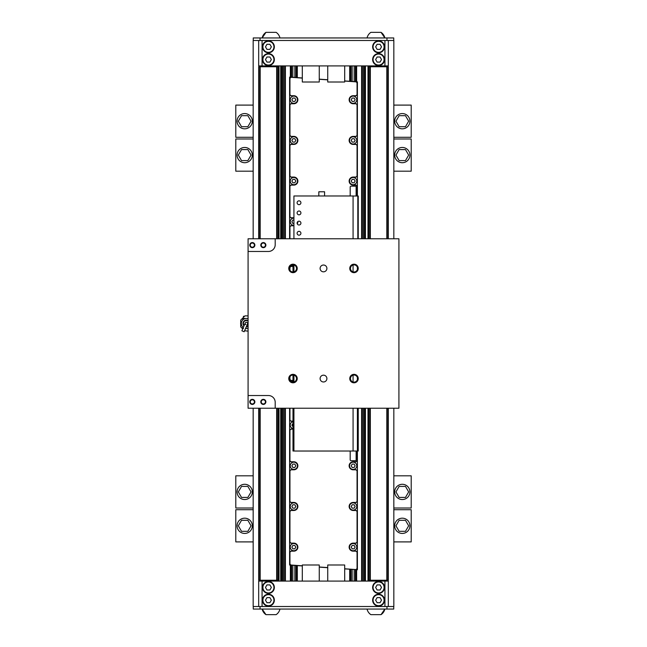 <?xml version="1.0" encoding="UTF-8"?>
<svg xmlns="http://www.w3.org/2000/svg" width="647" height="647" viewBox="0 0 647 647"><rect width="100%" height="100%" fill="white"/><g stroke="black" fill="none" stroke-linecap="round" stroke-linejoin="round"><path stroke-width="0.97" d="M384.852 37.947A9.115 9.115 0 0 0 381.034 32.35L384.852 37.947L377.492 37.947M253.252 37.947L253.252 40.486L253.252 37.947L393.748 37.947L393.748 40.486M265.966 32.35A9.115 9.115 0 0 0 262.148 37.947L265.966 32.35L276.132 32.35A9.115 9.115 0 0 1 279.949 37.947M381.034 614.65A9.115 9.115 0 0 0 384.852 609.053L381.034 614.65L370.868 614.65A9.115 9.115 0 0 1 367.051 609.053M374.257 606.514L253.252 606.514L253.252 609.053L393.748 609.053L393.748 606.514M393.829 408.233L393.829 606.514L384.933 606.514L384.933 581.095L258.679 581.095L258.679 606.514L384.933 606.514M258.679 606.514L253.171 606.514L253.171 408.233M253.252 606.514L253.252 609.053M253.252 40.486L374.435 40.486M291.651 65.905L291.651 77.228L302.319 77.972L302.295 65.905L302.319 82.007L319.262 82.007L319.262 65.905M355.785 65.905L355.785 81.724A1.698 1.698 0 0 0 355.607 81.7L344.681 80.94L344.705 65.905L344.681 82.007L327.738 82.007L327.738 65.905M302.319 565.81L291.401 565.049A1.569 1.569 0 0 1 289.945 563.48L289.816 563.48A1.698 1.698 0 0 0 291.393 565.171L302.319 565.939L302.295 581.095L302.319 564.993L319.262 564.993L319.262 581.095M357.055 451.024L357.055 460.203A1.569 1.569 0 0 1 355.486 461.772L353.157 461.772A4.019 4.019 0 0 0 349.137 465.791A4.019 4.019 0 0 0 353.157 469.811L355.486 469.811A1.569 1.569 0 0 1 357.055 471.388L357.055 500.875A1.569 1.569 0 0 1 355.486 502.444L353.157 502.444A4.019 4.019 0 0 0 349.137 506.464A4.019 4.019 0 0 0 353.157 510.483L355.486 510.483A1.569 1.569 0 0 1 357.055 512.06L357.055 541.547A1.569 1.569 0 0 1 355.486 543.116L353.157 543.116A4.019 4.019 0 0 0 349.137 547.136A4.019 4.019 0 0 0 353.157 551.163L355.486 551.163A1.569 1.569 0 0 1 357.055 552.732L357.055 567.953A1.569 1.569 0 0 1 355.381 569.522L344.681 568.899L344.705 581.095L344.681 564.993L327.738 564.993L327.738 581.095M269.888 597.618L271.36 600.157L269.888 602.705L266.952 602.705L265.488 600.157L266.952 597.618L269.888 597.618M268.424 605.665A5.508 5.508 0 0 1 263.652 597.407A5.508 5.508 0 0 1 273.196 597.407A5.508 5.508 0 0 1 268.424 605.665M381.034 32.35L370.868 32.35A9.115 9.115 0 0 0 367.051 37.947M265.966 614.65A9.115 9.115 0 0 1 262.148 609.053L265.966 614.65L276.132 614.65A9.115 9.115 0 0 0 279.949 609.053M393.829 238.767L393.829 40.486L384.933 40.486L384.933 65.905L388.321 65.905L388.321 40.486M253.171 238.767L253.171 40.486L384.933 40.486M258.679 40.486L258.679 65.905L384.933 65.905M388.321 606.514L388.321 581.095L384.933 581.095M269.888 584.904L271.36 587.452L269.888 589.991L266.952 589.991L265.488 587.452L266.952 584.904L269.888 584.904M378.576 592.959A5.508 5.508 0 0 0 383.347 584.694A5.508 5.508 0 0 0 373.804 584.694A5.508 5.508 0 0 0 378.576 592.959M268.424 592.959A5.508 5.508 0 0 1 263.652 584.694A5.508 5.508 0 0 1 273.196 584.694A5.508 5.508 0 0 1 268.424 592.959M375.64 587.452L377.112 589.991L380.048 589.991L381.512 587.452L380.048 584.904L377.112 584.904L375.64 587.452M378.576 605.665A5.508 5.508 0 0 0 383.347 597.407A5.508 5.508 0 0 0 373.804 597.407A5.508 5.508 0 0 0 378.576 605.665M375.64 600.157L377.112 602.705L380.048 602.705L381.512 600.157L380.048 597.618L377.112 597.618L375.64 600.157M372.648 587.452A5.928 5.928 0 0 0 381.544 592.587A5.928 5.928 0 0 0 381.544 582.316A5.928 5.928 0 0 0 372.648 587.452M372.648 600.157A5.928 5.928 0 0 0 381.544 605.301A5.928 5.928 0 0 0 381.544 595.022A5.928 5.928 0 0 0 372.648 600.157M274.352 587.452A5.928 5.928 0 0 1 265.456 592.587A5.928 5.928 0 0 1 265.456 582.316A5.928 5.928 0 0 1 274.352 587.452M274.352 600.157A5.928 5.928 0 0 1 265.456 605.301A5.928 5.928 0 0 1 265.456 595.022A5.928 5.928 0 0 1 274.352 600.157M377.112 49.382L380.048 49.382L381.512 46.843L380.048 44.295L377.112 44.295L375.64 46.843L377.112 49.382M378.576 52.35A5.508 5.508 0 0 0 383.347 44.085A5.508 5.508 0 0 0 373.804 44.085A5.508 5.508 0 0 0 378.576 52.35M377.112 62.096L380.048 62.096L381.512 59.548L380.048 57.009L377.112 57.009L375.64 59.548L377.112 62.096M378.576 65.056A5.508 5.508 0 0 0 383.347 56.799A5.508 5.508 0 0 0 373.804 56.799A5.508 5.508 0 0 0 378.576 65.056M269.888 44.295L271.36 46.843L269.888 49.382L266.952 49.382L265.488 46.843L266.952 44.295L269.888 44.295M268.424 52.35A5.508 5.508 0 0 1 263.652 44.085A5.508 5.508 0 0 1 273.196 44.085A5.508 5.508 0 0 1 268.424 52.35M269.888 57.009L271.36 59.548L269.888 62.096L266.952 62.096L265.488 59.548L266.952 57.009L269.888 57.009M268.424 65.056A5.508 5.508 0 0 1 263.652 56.799A5.508 5.508 0 0 1 273.196 56.799A5.508 5.508 0 0 1 268.424 65.056M372.648 59.548A5.928 5.928 0 0 1 381.544 54.413A5.928 5.928 0 0 1 381.544 64.684A5.928 5.928 0 0 1 372.648 59.548M372.648 46.843A5.928 5.928 0 0 1 381.544 41.699A5.928 5.928 0 0 1 381.544 51.978A5.928 5.928 0 0 1 372.648 46.843M274.352 59.548A5.928 5.928 0 0 0 265.456 54.413A5.928 5.928 0 0 0 265.456 64.684A5.928 5.928 0 0 0 274.352 59.548M274.352 46.843A5.928 5.928 0 0 0 265.456 41.699A5.928 5.928 0 0 0 265.456 51.978A5.928 5.928 0 0 0 274.352 46.843M388.321 408.233L388.321 580.246L368.83 580.246L368.83 408.233M388.321 238.767L388.321 66.754L368.83 66.754L368.83 238.767M258.679 408.233L258.679 580.246L278.17 580.246M258.679 238.767L258.679 66.754L278.17 66.754M262.067 65.905L262.067 40.486M370.052 66.754L370.052 238.767M370.052 408.233L370.052 580.246M370.335 66.754L370.335 238.767M370.335 408.233L370.335 580.246M386.817 66.754L386.817 238.767M386.817 408.233L386.817 580.246M387.108 66.754L387.108 238.767M387.108 408.233L387.108 580.246M276.948 66.754L276.948 238.767M276.948 408.233L276.948 580.246M276.665 66.754L276.665 238.767M276.665 408.233L276.665 580.246M260.183 66.754L260.183 238.767M260.183 408.233L260.183 580.246M259.892 66.754L259.892 238.767M259.892 408.233L259.892 580.246M365.442 65.905L365.442 238.767M365.442 408.233L365.442 581.095M375.106 65.905L375.106 66.754M375.106 580.246L375.106 581.095M382.053 65.905L382.053 66.754M382.053 580.246L382.053 581.095M264.947 65.905L264.947 66.754M264.947 580.246L264.947 581.095M271.894 65.905L271.894 66.754M271.894 580.246L271.894 581.095M278.17 65.905L278.17 238.767M278.17 408.233L278.17 581.095M281.558 65.905L281.558 238.767M281.558 408.233L281.558 581.095M291.215 65.905L291.215 77.203M289.605 408.233L289.605 565.041L291.231 565.154L291.215 581.095M296.472 65.905L296.472 77.567M296.472 565.527L296.472 581.095M350.528 65.905L350.528 81.344M350.528 569.311L350.528 581.095M355.785 569.667L355.785 581.095M262.067 581.095L262.067 606.514M289.816 563.48L289.816 552.732A1.698 1.698 0 0 1 291.514 551.034L293.843 551.034A3.898 3.898 0 0 0 297.741 547.136A3.898 3.898 0 0 0 293.843 543.237L291.514 543.237A1.698 1.698 0 0 1 289.816 541.547L289.816 512.06A1.698 1.698 0 0 1 291.514 510.362L293.843 510.362A3.898 3.898 0 0 0 297.741 506.464A3.898 3.898 0 0 0 293.843 502.565L291.514 502.565A1.698 1.698 0 0 1 289.816 500.875L289.816 471.388A1.698 1.698 0 0 1 291.514 469.69L293.843 469.69A3.898 3.898 0 0 0 297.741 465.791A3.898 3.898 0 0 0 293.843 461.893L291.514 461.893A1.698 1.698 0 0 1 289.816 460.203L289.816 430.708A1.698 1.698 0 0 1 291.514 429.018L292.994 429.018M292.994 421.221L291.514 421.221A1.698 1.698 0 0 1 289.816 419.523L289.816 408.233M292.994 380.549L291.514 380.549A1.698 1.698 0 0 1 289.816 378.851L289.816 376.999M289.605 379.627L289.605 377.524M358.244 408.233L358.244 451.024L358.244 408.233L358.244 451.024L357.395 451.024L357.395 569.781L355.535 569.651A1.698 1.698 0 0 0 357.184 567.953L357.184 552.732A1.698 1.698 0 0 0 355.486 551.034L353.157 551.034A3.898 3.898 0 0 1 349.259 547.136A3.898 3.898 0 0 1 353.157 543.237L355.486 543.237A1.698 1.698 0 0 0 357.184 541.547L357.184 512.06A1.698 1.698 0 0 0 355.486 510.362L353.157 510.362A3.898 3.898 0 0 1 349.259 506.464A3.898 3.898 0 0 1 353.157 502.565L355.486 502.565A1.698 1.698 0 0 0 357.184 500.875L357.184 471.388A1.698 1.698 0 0 0 355.486 469.69L353.157 469.69A3.898 3.898 0 0 1 349.259 465.791A3.898 3.898 0 0 1 353.157 461.893L355.486 461.893A1.698 1.698 0 0 0 357.184 460.203L357.184 451.024M355.381 569.522L344.681 568.778M327.738 567.589L319.262 566.998M319.262 567.12L327.738 567.718M355.349 581.095L355.349 569.643A1.698 1.698 0 0 0 355.535 569.651M289.945 563.48L289.945 552.732A1.569 1.569 0 0 1 291.514 551.163L293.843 551.163A4.019 4.019 0 0 0 297.863 547.136A4.019 4.019 0 0 0 293.843 543.116L291.514 543.116A1.569 1.569 0 0 1 289.945 541.547L289.945 512.06A1.569 1.569 0 0 1 291.514 510.483L293.843 510.483A4.019 4.019 0 0 0 297.863 506.464A4.019 4.019 0 0 0 293.843 502.444L291.514 502.444A1.569 1.569 0 0 1 289.945 500.875L289.945 471.388A1.569 1.569 0 0 1 291.514 469.811L293.843 469.811A4.019 4.019 0 0 0 297.863 465.791A4.019 4.019 0 0 0 293.843 461.772L291.514 461.772A1.569 1.569 0 0 1 289.945 460.203L289.945 430.708A1.569 1.569 0 0 1 291.514 429.139L292.994 429.139M292.994 380.42L291.514 380.42A1.569 1.569 0 0 1 289.945 378.851L289.945 376.772M292.994 421.1L291.514 421.1A1.569 1.569 0 0 1 289.945 419.523L289.945 408.233M350.189 451.032L350.189 459.863A0.849 0.849 0 0 0 351.038 460.704L355.276 460.704A0.849 0.849 0 0 0 356.125 459.863L356.125 451.032M291.433 381.762A3.599 3.599 0 0 1 292.994 380.946M292.994 428.621A3.599 3.599 0 0 1 292.994 421.618M292.994 426.81L291.886 425.119L292.994 423.421M353.157 469.39A3.599 3.599 0 0 1 350.035 463.988A3.599 3.599 0 0 1 356.279 463.988A3.599 3.599 0 0 1 353.157 469.39M355.114 465.791L354.135 467.49L352.178 467.49L351.2 465.791L352.178 464.093L354.135 464.093L355.114 465.791M293.843 469.39A3.599 3.599 0 0 1 290.721 463.988A3.599 3.599 0 0 1 296.965 463.988A3.599 3.599 0 0 1 293.843 469.39M295.8 465.791L294.822 467.49L292.865 467.49L291.886 465.791L292.865 464.093L294.822 464.093L295.8 465.791M353.157 510.062A3.599 3.599 0 0 1 350.035 504.66A3.599 3.599 0 0 1 356.279 504.66A3.599 3.599 0 0 1 353.157 510.062M355.114 506.464L354.135 508.162L352.178 508.162L351.2 506.464L352.178 504.773L354.135 504.773L355.114 506.464M293.843 510.062A3.599 3.599 0 0 1 290.721 504.66A3.599 3.599 0 0 1 296.965 504.66A3.599 3.599 0 0 1 293.843 510.062M295.8 506.464L294.822 508.162L292.865 508.162L291.886 506.464L292.865 504.773L294.822 504.773L295.8 506.464M353.157 550.734A3.599 3.599 0 0 1 350.035 545.34A3.599 3.599 0 0 1 356.279 545.34A3.599 3.599 0 0 1 353.157 550.734M355.114 547.136L354.135 548.834L352.178 548.834L351.2 547.136L352.178 545.445L354.135 545.445L355.114 547.136M293.843 550.734A3.599 3.599 0 0 1 290.721 545.34A3.599 3.599 0 0 1 296.965 545.34A3.599 3.599 0 0 1 293.843 550.734M295.8 547.136L294.822 548.834L292.865 548.834L291.886 547.136L292.865 545.445L294.822 545.445L295.8 547.136M289.816 270.001L289.816 268.02A1.698 1.698 0 0 1 291.514 266.321L292.994 266.321M289.816 238.767L289.816 227.348A1.698 1.698 0 0 1 291.514 225.649L293.843 225.649A3.898 3.898 0 0 0 293.924 225.649M297.208 223.716A3.898 3.898 0 0 0 297.741 221.67M293.924 217.861A3.898 3.898 0 0 0 293.843 217.853L291.514 217.853A1.698 1.698 0 0 1 289.816 216.163L289.816 186.676A1.698 1.698 0 0 1 291.514 184.977L293.843 184.977A3.898 3.898 0 0 0 297.741 181.079A3.898 3.898 0 0 0 293.843 177.181L291.514 177.181A1.698 1.698 0 0 1 289.816 175.491L289.816 146.004A1.698 1.698 0 0 1 291.514 144.305L293.843 144.305A3.898 3.898 0 0 0 297.741 140.407A3.898 3.898 0 0 0 293.843 136.509L291.514 136.509A1.698 1.698 0 0 1 289.816 134.819L289.816 105.332A1.698 1.698 0 0 1 291.514 103.633L293.843 103.633A3.898 3.898 0 0 0 297.741 99.735A3.898 3.898 0 0 0 293.843 95.837L291.514 95.837A1.698 1.698 0 0 1 289.816 94.147L289.945 78.918A1.569 1.569 0 0 1 291.619 77.349L302.319 78.101M289.605 238.767L289.605 77.09L291.465 77.219A1.698 1.698 0 0 0 289.816 78.918M289.605 269.475L289.605 267.373M327.738 79.751L319.262 79.16M344.681 81.061L355.599 81.821A1.569 1.569 0 0 1 357.055 83.39L357.184 83.39A1.698 1.698 0 0 0 355.769 81.716L357.395 81.829L357.395 196.009M357.184 83.39L357.184 94.147A1.698 1.698 0 0 1 355.486 95.837L353.157 95.837A3.898 3.898 0 0 0 349.259 99.735A3.898 3.898 0 0 0 353.157 103.633L355.486 103.633A1.698 1.698 0 0 1 357.184 105.332L357.184 134.819A1.698 1.698 0 0 1 355.486 136.509L353.157 136.509A3.898 3.898 0 0 0 349.259 140.407A3.898 3.898 0 0 0 353.157 144.305L355.486 144.305A1.698 1.698 0 0 1 357.184 146.004L357.184 175.491A1.698 1.698 0 0 1 355.486 177.181L353.157 177.181A3.898 3.898 0 0 0 349.259 181.079A3.898 3.898 0 0 0 353.157 184.977L355.486 184.977A1.698 1.698 0 0 1 357.184 186.676L357.184 196.009M293.924 217.732A4.019 4.019 0 0 0 293.843 217.732L291.514 217.732A1.569 1.569 0 0 1 289.945 216.163L289.945 186.676A1.569 1.569 0 0 1 291.514 185.107L293.843 185.107A4.019 4.019 0 0 0 297.863 181.079A4.019 4.019 0 0 0 293.843 177.06L291.514 177.06A1.569 1.569 0 0 1 289.945 175.491L289.945 146.004A1.569 1.569 0 0 1 291.514 144.427L293.843 144.427A4.019 4.019 0 0 0 297.863 140.407A4.019 4.019 0 0 0 293.843 136.388L291.514 136.388A1.569 1.569 0 0 1 289.945 134.819L289.945 105.332A1.569 1.569 0 0 1 291.514 103.755L293.843 103.755A4.019 4.019 0 0 0 297.863 99.735A4.019 4.019 0 0 0 293.843 95.716L291.514 95.716A1.569 1.569 0 0 1 289.945 94.147L289.945 78.918M357.055 83.39L357.055 94.147A1.569 1.569 0 0 1 355.486 95.716L353.157 95.716A4.019 4.019 0 0 0 349.137 99.735A4.019 4.019 0 0 0 353.157 103.755L355.486 103.755A1.569 1.569 0 0 1 357.055 105.332L357.055 134.819A1.569 1.569 0 0 1 355.486 136.388L353.157 136.388A4.019 4.019 0 0 0 349.137 140.407A4.019 4.019 0 0 0 353.157 144.427L355.486 144.427A1.569 1.569 0 0 1 357.055 146.004L357.055 175.491A1.569 1.569 0 0 1 355.486 177.06L353.157 177.06A4.019 4.019 0 0 0 349.137 181.079A4.019 4.019 0 0 0 353.157 185.107L355.486 185.107A1.569 1.569 0 0 1 357.055 186.676L357.055 196.009M289.945 238.767L289.945 227.348A1.569 1.569 0 0 1 291.514 225.779L293.843 225.779A4.019 4.019 0 0 0 293.924 225.779M297.272 223.862A4.019 4.019 0 0 0 297.863 221.565M289.945 270.228L289.945 268.02A1.569 1.569 0 0 1 291.514 266.451L292.994 266.451M356.125 196.009L356.125 187.015A0.849 0.849 0 0 0 355.276 186.166L351.038 186.166A0.849 0.849 0 0 0 350.189 187.015L350.189 195.976M319.262 79.282L327.738 79.872M293.843 103.334A3.599 3.599 0 0 1 290.721 97.932A3.599 3.599 0 0 1 296.965 97.932A3.599 3.599 0 0 1 293.843 103.334M295.8 99.735L294.822 101.433L292.865 101.433L291.886 99.735L292.865 98.045L294.822 98.045L295.8 99.735M293.843 144.006A3.599 3.599 0 0 1 290.721 138.612A3.599 3.599 0 0 1 296.965 138.612A3.599 3.599 0 0 1 293.843 144.006M295.8 140.407L294.822 142.105L292.865 142.105L291.886 140.407L292.865 138.717L294.822 138.717L295.8 140.407M293.843 184.686A3.599 3.599 0 0 1 290.721 179.284A3.599 3.599 0 0 1 296.965 179.284A3.599 3.599 0 0 1 293.843 184.686M295.8 181.079L294.822 182.778L292.865 182.778L291.886 181.079L292.865 179.389L294.822 179.389L295.8 181.079M293.924 225.358A3.599 3.599 0 0 1 290.244 221.711A3.599 3.599 0 0 1 293.924 218.152M297.434 222.018A3.599 3.599 0 0 1 297.11 223.264M293.924 223.45L292.865 223.45L291.886 221.751L292.865 220.061L293.924 220.061M292.994 265.925A3.599 3.599 0 0 1 291.53 265.189M353.157 184.686A3.599 3.599 0 0 1 350.035 179.284A3.599 3.599 0 0 1 356.279 179.284A3.599 3.599 0 0 1 353.157 184.686M355.114 181.079L354.135 182.778L352.178 182.778L351.2 181.079L352.178 179.389L354.135 179.389L355.114 181.079M353.157 144.006A3.599 3.599 0 0 1 350.035 138.612A3.599 3.599 0 0 1 356.279 138.612A3.599 3.599 0 0 1 353.157 144.006M355.114 140.407L354.135 142.105L352.178 142.105L351.2 140.407L352.178 138.717L354.135 138.717L355.114 140.407M353.157 103.334A3.599 3.599 0 0 1 350.035 97.932A3.599 3.599 0 0 1 356.279 97.932A3.599 3.599 0 0 1 353.157 103.334M355.114 99.735L354.135 101.433L352.178 101.433L351.2 99.735L352.178 98.045L354.135 98.045L355.114 99.735M402.305 518.182A7.627 7.627 0 0 1 408.912 529.618A7.627 7.627 0 0 1 395.697 529.618A7.627 7.627 0 0 1 402.305 518.182M405.483 520.301L408.661 525.809L405.483 531.316L399.126 531.316L395.948 525.809L399.126 520.301L405.483 520.301M393.829 509.707L411.201 509.707L411.201 541.903L393.829 541.903M402.305 484.288A7.627 7.627 0 0 1 408.912 495.723A7.627 7.627 0 0 1 395.697 495.723A7.627 7.627 0 0 1 402.305 484.288M405.483 486.407L408.661 491.914L405.483 497.422L399.126 497.422L395.948 491.914L399.126 486.407L405.483 486.407M393.829 475.812L411.201 475.812L411.201 508.008L393.829 508.008M402.305 128.818A7.627 7.627 0 0 0 408.912 117.382A7.627 7.627 0 0 0 395.697 117.382A7.627 7.627 0 0 0 402.305 128.818M399.126 126.699L405.483 126.699L408.661 121.191L405.483 115.684L399.126 115.684L395.948 121.191L399.126 126.699M393.829 137.293L411.201 137.293L411.201 105.097L393.829 105.097M402.305 162.712A7.627 7.627 0 0 0 408.912 151.277A7.627 7.627 0 0 0 395.697 151.277A7.627 7.627 0 0 0 402.305 162.712M399.126 160.593L405.483 160.593L408.661 155.086L405.483 149.578L399.126 149.578L395.948 155.086L399.126 160.593M393.829 171.188L411.201 171.188L411.201 138.992L393.829 138.992M244.695 128.818A7.627 7.627 0 0 1 238.088 117.382A7.627 7.627 0 0 1 251.303 117.382A7.627 7.627 0 0 1 244.695 128.818M241.517 126.699L238.339 121.191L241.517 115.684L247.874 115.684L251.052 121.191L247.874 126.699L241.517 126.699M253.171 137.293L235.799 137.293L235.799 105.097L253.171 105.097M244.695 162.712A7.627 7.627 0 0 1 238.088 151.277A7.627 7.627 0 0 1 251.303 151.277A7.627 7.627 0 0 1 244.695 162.712M241.517 160.593L238.339 155.086L241.517 149.578L247.874 149.578L251.052 155.086L247.874 160.593L241.517 160.593M253.171 171.188L235.799 171.188L235.799 138.992L253.171 138.992M244.695 484.288A7.627 7.627 0 0 0 238.088 495.723A7.627 7.627 0 0 0 251.303 495.723A7.627 7.627 0 0 0 244.695 484.288M247.874 486.407L241.517 486.407L238.339 491.914L241.517 497.422L247.874 497.422L251.052 491.914L247.874 486.407M253.171 475.812L235.799 475.812L235.799 508.008L253.171 508.008M244.695 518.182A7.627 7.627 0 0 0 238.088 529.618A7.627 7.627 0 0 0 251.303 529.618A7.627 7.627 0 0 0 244.695 518.182M247.874 520.301L241.517 520.301L238.339 525.809L241.517 531.316L247.874 531.316L251.052 525.809L247.874 520.301M253.171 509.707L235.799 509.707L235.799 541.903L253.171 541.903M243.426 317.402L243.426 316.294L244.526 316.294M398.916 408.233L275.201 408.233L275.201 402.305A6.777 6.777 0 0 0 268.424 395.527L248.084 395.527L248.084 238.767L398.916 238.767L398.916 408.233M248.084 395.527L248.084 408.233L275.201 408.233M358.244 238.767L358.244 196.009L358.244 238.767L358.244 196.009L353.076 196.009M297.102 233.26A1.909 1.909 0 0 1 299.965 231.61A1.909 1.909 0 0 1 299.965 234.91A1.909 1.909 0 0 1 297.102 233.26M357.395 408.233L357.395 451.024L292.994 451.024L292.994 408.233M292.994 382.126A3.55 3.55 0 0 1 289.444 378.576A3.55 3.55 0 0 1 292.994 375.025A3.55 3.55 0 0 1 296.544 378.576A3.55 3.55 0 0 1 292.994 382.126L292.994 375.025M292.994 271.975L292.994 264.874A3.55 3.55 0 0 0 289.444 268.424A3.55 3.55 0 0 0 292.994 271.975A3.55 3.55 0 0 0 296.544 268.424A3.55 3.55 0 0 0 292.994 264.874M294.692 451.032L356.546 451.024M318.825 195.976L318.825 191.779L324.584 191.779L324.584 195.976M297.102 223.086A1.909 1.909 0 0 1 299.965 221.436A1.909 1.909 0 0 1 299.965 224.744A1.909 1.909 0 0 1 297.102 223.086M297.102 212.92A1.909 1.909 0 0 1 299.965 211.27A1.909 1.909 0 0 1 299.965 214.569A1.909 1.909 0 0 1 297.102 212.92M297.102 202.754A1.909 1.909 0 0 1 299.965 201.104A1.909 1.909 0 0 1 299.965 204.403A1.909 1.909 0 0 1 297.102 202.754M293.924 238.767L293.924 195.976L353.076 195.976L353.076 238.767M353.076 382.005A3.55 3.55 0 0 0 357.556 378.576A3.55 3.55 0 0 0 350.512 377.953A3.55 3.55 0 0 0 353.076 382.005L353.076 375.155M353.076 451.024L353.076 408.233M293.924 451.024L293.924 408.233M353.076 271.845L353.076 264.995M293.924 382.005L293.924 375.155M293.924 271.845L293.924 264.995M354.006 382.814A4.238 4.238 0 0 1 350.334 376.457A4.238 4.238 0 0 1 357.678 376.457A4.238 4.238 0 0 1 354.006 382.814M354.006 264.874A3.55 3.55 0 0 1 357.556 268.424A3.55 3.55 0 0 1 354.006 271.975A3.55 3.55 0 0 1 350.456 268.424A3.55 3.55 0 0 1 354.006 264.874M354.006 264.186A4.238 4.238 0 0 0 350.334 270.543A4.238 4.238 0 0 0 357.678 270.543A4.238 4.238 0 0 0 354.006 264.186M292.994 382.814A4.238 4.238 0 0 0 296.666 376.457A4.238 4.238 0 0 0 289.322 376.457A4.238 4.238 0 0 0 292.994 382.814M292.994 264.186A4.238 4.238 0 0 1 296.666 270.543A4.238 4.238 0 0 1 289.322 270.543A4.238 4.238 0 0 1 292.994 264.186M323.5 381.973A3.397 3.397 0 0 0 326.444 376.877A3.397 3.397 0 0 0 320.556 376.877A3.397 3.397 0 0 0 323.5 381.973M323.5 265.027A3.397 3.397 0 0 1 326.444 270.123A3.397 3.397 0 0 1 320.556 270.123A3.397 3.397 0 0 1 323.5 265.027M275.201 238.767L275.201 244.695A6.777 6.777 0 0 1 268.424 251.473L248.084 251.473M244.008 325.91A3.389 3.389 0 0 1 248.084 320.564M248.084 326.436A3.389 3.389 0 0 1 246.256 326.889M245.9 324.624A1.229 1.229 0 0 1 245.262 323.007A1.229 1.229 0 0 1 246.879 322.376A1.229 1.229 0 0 1 247.518 323.993L244.137 331.757L241.889 330.779L244.137 331.757M244.202 325.449A2.928 2.928 0 0 1 248.084 321.106M248.084 325.894A2.928 2.928 0 0 1 246.458 326.428M248.084 328.247A5.039 5.039 0 0 1 245.569 328.474M243.312 327.495A5.039 5.039 0 0 1 248.084 318.753M248.084 328.539L245.537 328.539M243.482 328.539L240.571 323.5L243.482 318.461L248.084 318.461M248.084 315.873L244.954 315.873L240.716 320.111L240.716 323.249M240.716 323.751L240.716 326.889L242.714 328.886M244.574 330.754L248.084 331.127M263.337 399.797A2.087 2.087 0 0 1 265.424 401.884A2.087 2.087 0 0 1 263.337 403.963A2.087 2.087 0 0 1 261.251 401.884A2.087 2.087 0 0 1 263.337 399.797M263.337 399.336A2.539 2.539 0 0 0 261.137 403.154A2.539 2.539 0 0 0 265.537 403.154A2.539 2.539 0 0 0 263.337 399.336M252.322 399.797A2.087 2.087 0 0 1 254.408 401.884A2.087 2.087 0 0 1 252.322 403.963A2.087 2.087 0 0 1 250.235 401.884A2.087 2.087 0 0 1 252.322 399.797M252.322 399.336A2.539 2.539 0 0 0 250.122 403.154A2.539 2.539 0 0 0 254.522 403.154A2.539 2.539 0 0 0 252.322 399.336M261.251 245.116A2.087 2.087 0 0 0 263.337 247.203A2.087 2.087 0 0 0 265.424 245.116A2.087 2.087 0 0 0 263.337 243.037A2.087 2.087 0 0 0 261.251 245.116M263.337 247.664A2.539 2.539 0 0 1 261.137 243.846A2.539 2.539 0 0 1 265.537 243.846A2.539 2.539 0 0 1 263.337 247.664M250.235 245.116A2.087 2.087 0 0 0 252.322 247.203A2.087 2.087 0 0 0 254.408 245.116A2.087 2.087 0 0 0 252.322 243.037A2.087 2.087 0 0 0 250.235 245.116M252.322 247.664A2.539 2.539 0 0 1 250.122 243.846A2.539 2.539 0 0 1 254.522 243.846A2.539 2.539 0 0 1 252.322 247.664M386.963 606.514L386.963 609.053M260.037 606.514L260.037 609.053M386.963 40.486L386.963 37.947M260.037 40.486L260.037 37.947M387.052 580.246L387.052 581.095M382.903 580.246L382.903 581.095M388.2 66.754L388.2 238.767M388.2 408.233L388.2 580.246M368.96 66.754L368.96 238.767M368.96 408.233L368.96 580.246M258.8 66.754L258.8 238.767M258.8 408.233L258.8 580.246M278.04 66.754L278.04 238.767M278.04 408.233L278.04 580.246M374.257 580.246L374.257 581.095M374.257 65.905L374.257 66.754M367.989 65.905L367.989 238.767M367.989 408.233L367.989 581.095M382.903 65.905L382.903 66.754M387.052 65.905L387.052 66.754M259.948 580.246L259.948 581.095M259.948 65.905L259.948 66.754M264.097 65.905L264.097 66.754M264.097 580.246L264.097 581.095M277.32 65.905L277.32 66.754M277.32 580.246L277.32 581.095M272.743 65.905L272.743 66.754M272.743 580.246L272.743 581.095M279.011 65.905L279.011 238.767M279.011 408.233L279.011 581.095M280.709 65.905L280.709 238.767M280.709 408.233L280.709 581.095M282.48 65.905L282.48 238.767M282.48 408.233L282.48 581.095M283.572 65.905L283.572 238.767M283.572 408.233L283.572 581.095M284.753 65.905L284.753 238.767M284.753 408.233L284.753 581.095M285.4 65.905L285.4 238.767M285.4 408.233L285.4 581.095M290.366 65.905L290.366 77.147M290.366 565.09L290.366 581.095M291.651 565.195L291.651 581.095M292.848 65.905L292.848 77.308M292.848 565.276L292.848 581.095M294.838 65.905L294.838 77.454M294.838 565.413L294.838 581.095M296.035 65.905L296.035 77.535M296.035 565.494L296.035 581.095M297.321 65.905L297.321 77.624M297.321 565.591L297.321 581.095M349.679 65.905L349.679 81.287M349.679 569.247L349.679 581.095M350.965 65.905L350.965 81.376M350.965 569.336L350.965 581.095M352.162 65.905L352.162 81.457M352.162 569.425L352.162 581.095M354.152 65.905L354.152 81.595M354.152 569.562L354.152 581.095M355.349 65.905L355.349 81.684M356.634 65.905L356.634 81.781M356.634 569.724L356.634 581.095M361.6 65.905L361.6 238.767M361.6 408.233L361.6 581.095M362.247 65.905L362.247 238.767M362.247 408.233L362.247 581.095M363.428 65.905L363.428 238.767M363.428 408.233L363.428 581.095M364.52 65.905L364.52 238.767M364.52 408.233L364.52 581.095M376.166 65.905L376.166 66.754M376.166 580.246L376.166 581.095M380.986 65.905L380.986 66.754M380.986 580.246L380.986 581.095M266.014 65.905L266.014 66.754M266.014 580.246L266.014 581.095M270.834 65.905L270.834 66.754M270.834 580.246L270.834 581.095M357.815 238.767L357.815 196.009M293.843 451.024L293.843 408.233M293.843 382.021L293.843 375.131M293.843 271.869L293.843 264.979M357.395 379.627L357.395 377.524M357.395 269.475L357.395 267.373M241.889 330.779L245.262 323.007"/></g></svg>
